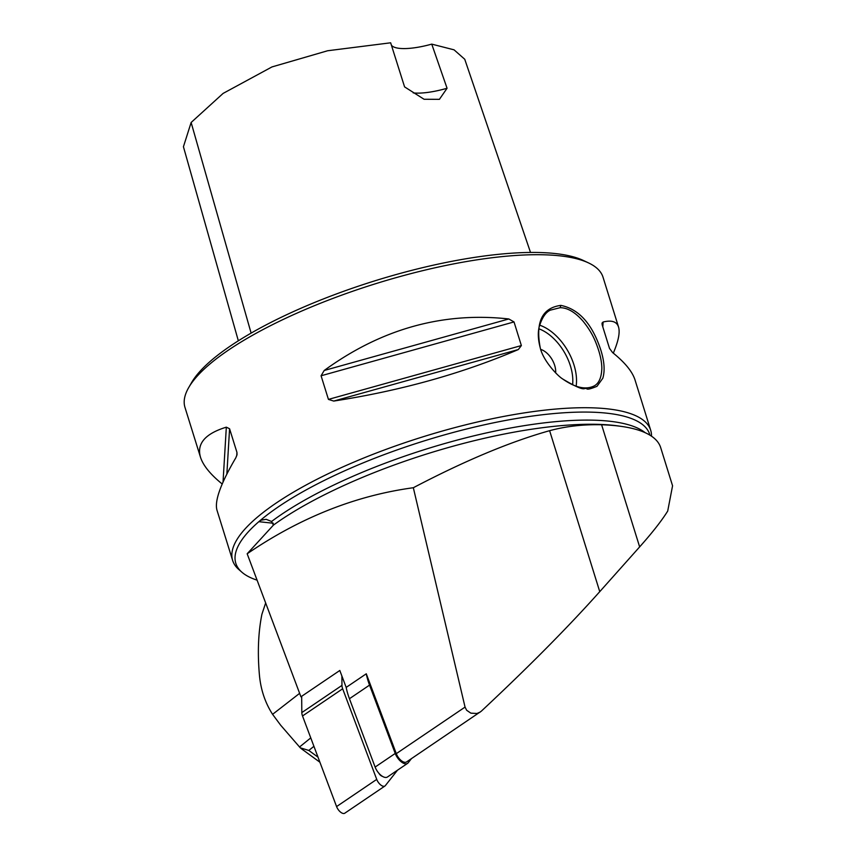 <?xml version="1.0" encoding="UTF-8"?>
<svg xmlns="http://www.w3.org/2000/svg" width="856" height="856" viewBox="0 0 856 856"><rect width="100%" height="100%" fill="white"/><g stroke="black" fill="none" stroke-linecap="round" stroke-linejoin="round"><path stroke-width="1.28" d="M672.57 485.769L667.712 511.053C661.731 520.651 652.379 532.603 639.646 546.898L599.756 591.657C567.967 627.255 528.462 667.113 481.254 711.24L406.557 761.947A8.753 4.291 -124.1 0 1 396.296 753.655L366.282 673.79L346.177 687.4L339.811 670.473L300.927 696.795L247.17 553.779C300.156 517.602 355.54 495.581 413.33 487.727C464.797 460.742 510.23 441.728 549.616 430.686C565.955 426.277 583.289 424.309 601.608 424.769A223.309 62.67 -17.3 0 1 621.895 426.47A223.309 62.67 -17.3 0 1 660.682 447.624L672.506 485.587M480.184 712.085L476.91 713.497L470.843 713.144L466.648 710.266L465.054 707.099L413.33 487.727M257.078 580.154A216.739 60.819 -17.3 0 1 241.831 572.15A216.739 60.819 -17.3 0 1 258.833 521.689L261.134 520.17L266.184 519.325L271.566 521.486L273.417 525.124L247.17 553.779M222.196 483.993C210.33 474.342 203.097 465.418 200.486 457.222L184.982 407.435A218.933 61.439 -17.3 0 1 188.769 387.447L191.626 382.525A214.546 60.209 -17.3 0 1 336.205 294.025A214.546 60.209 -17.3 0 1 540.842 252.563A214.546 60.209 -17.3 0 1 583.418 260.502L588.553 262.92A218.933 61.439 -17.3 0 1 603.031 277.226L618.535 327.013C620.161 332.417 618.417 341.127 613.303 353.143M273.31 523.241L258.833 521.689A216.739 60.819 -17.3 0 1 483.64 424.961A216.739 60.819 -17.3 0 1 649.683 434.367L649.929 435.169M241.831 572.15L238.717 569.422A218.933 61.439 -17.3 0 1 232.639 560.445A218.933 61.439 -17.3 0 1 354.769 461.737A218.933 61.439 -17.3 0 1 592.769 407.841A218.933 61.439 -17.3 0 1 650.688 430.247A218.933 61.439 -17.3 0 1 651.48 436.164M324.199 370.488C381.391 328.865 442.927 311.691 508.806 318.967L514.017 321.931L521.368 345.557L518.329 349.548C462.197 373.558 400.661 390.732 333.722 401.068L328.437 399.399L321.075 375.773L324.199 370.488L508.806 318.967M650.688 430.247L635.013 379.925C632.349 371.568 624.891 362.452 612.618 352.597L609.515 348.413L602.153 324.788L602.035 323.087L603.095 322.017C611.644 319.93 616.791 321.589 618.535 327.013M200.486 457.222C196.57 443.686 205.173 433.66 226.326 427.165L229.579 428.76L236.941 452.385L237.026 454.654L235.849 457.746C220.709 483.533 214.417 500.995 216.964 510.133L232.639 560.445M560.862 305.389L560.862 305.389C578.923 309.08 592.245 323.953 600.805 350.008C604.379 361.403 605.042 370.819 602.806 378.266L596.985 386.313C590.95 388.806 587.569 389.651 586.852 388.849C583.022 386.655 587.847 394.038 562.585 378.93C556.807 375.249 543.004 360.226 540.243 347.846C535.342 322.017 542.212 307.86 560.862 305.389L560.145 307.689L550.322 310.15C545.625 312.28 541.902 317.886 539.162 326.96C537.739 332.845 538.103 339.832 540.264 347.911M188.769 387.447A218.933 61.439 -17.3 0 1 336.301 297.139A218.933 61.439 -17.3 0 1 545.111 254.831A218.933 61.439 -17.3 0 1 588.553 262.92M562.392 378.791C575.136 387.725 585.75 390.101 594.214 385.917C598.975 383.381 601.522 377.485 601.843 368.23C601.736 360.89 599.756 352.394 595.904 342.764C593.026 335.317 588.65 328.019 582.775 320.872C575.007 312.119 567.464 307.721 560.145 307.689M540.746 349.398A17.516 10.561 -120.1 0 1 555.651 372.906A17.516 10.561 59.9 0 0 540.746 349.409M411.436 758.641L408.13 762.846A10.507 5.147 -124.1 0 1 407.542 763.392L387.436 777.002A10.507 5.147 -124.1 0 1 375.121 767.062L349.441 698.731A51.67 25.295 -124.1 0 1 346.177 687.4M238.343 340.806L183.43 146.74L191.134 122.483L223.106 93.411L271.962 66.928L327.645 50.75L390.657 42.8L404.578 86.884L424.073 99.264L439.406 99.339L447.067 88.254A43.784 12.284 -17.3 0 1 413.223 92.897M391.427 45.25A43.784 12.284 162.7 0 0 431.745 44.127L454.055 49.83L464.755 59.278L530.517 252.456M447.067 88.254L431.745 44.127M265.649 602.956L261.904 614.308A322.263 157.804 55.9 0 0 259.496 675.844C260.909 690.118 265.264 702.947 272.583 714.332L280.672 725.214L300.253 747.802L308.813 750.445L317.993 757.132M407.542 763.392A10.507 5.147 -124.1 0 1 395.226 753.451L369.546 685.11A51.67 25.295 -124.1 0 1 366.282 673.79M397.494 770.197L385.328 785.648A7.009 3.435 -124.1 0 1 384.933 786.011A7.009 3.435 -124.1 0 1 376.726 779.388L342.668 688.78A8.753 4.291 -124.1 0 1 341.961 685.399L341.886 675.994M382.343 776.285A4.376 2.14 -124.1 0 1 378.887 773.278M384.933 786.011L344.786 813.2A7.009 3.435 -124.1 0 1 336.579 806.577L302.521 715.969A8.753 4.291 -124.1 0 1 301.815 712.588L301.676 696.292M396.296 753.655L465.054 707.099M273.417 525.124A220.238 61.803 -17.3 0 1 618.995 426.053L621.895 426.47M271.566 521.486A216.739 60.819 -17.3 0 1 476.846 435.126A216.739 60.819 -17.3 0 1 645.157 432.676M321.075 375.773L514.017 321.931M328.437 399.399L521.368 345.557M333.722 401.068L518.329 349.548M602.806 326.864L603.095 322.017M226.326 427.165L223.031 482.099M229.579 428.76L226.861 474.042M236.941 452.385L236.738 455.809M539.601 325.162A43.784 26.408 -120.1 0 1 576.131 386.163M572.589 384.772A41.163 24.824 59.9 0 0 538.82 328.779M601.608 424.769L639.646 546.898M549.616 430.686L599.756 591.657M251.118 333.112L191.134 122.483M272.583 714.332L299.621 693.339M299.525 747.01L310.771 737.893M313.927 746.304L308.813 750.445M301.986 749.064L300.253 747.802M369.546 685.11L349.441 698.731M395.226 753.451L375.121 767.062M376.726 779.388L336.579 806.577M342.668 688.78L302.521 715.969M341.961 685.399L301.815 712.588M562.05 378.523L562.649 378.983M319.919 762.236L301.226 748.625"/></g></svg>
